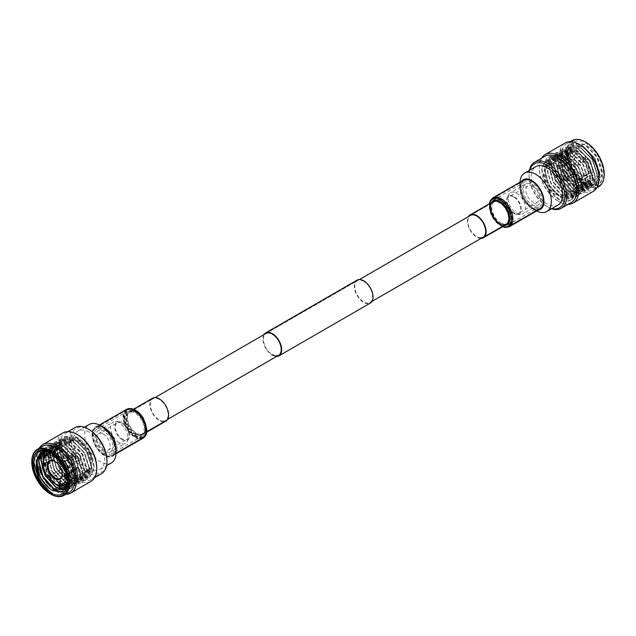 <?xml version="1.0" encoding="UTF-8"?>
<svg xmlns="http://www.w3.org/2000/svg" width="636" height="636" viewBox="0 0 636 636"><rect width="100%" height="100%" fill="white"/><g stroke="black" fill="none" stroke-linecap="round" stroke-linejoin="round"><path stroke-width="0.48" stroke-dasharray="3.18 2.39" d="M135.245 433.8A12.601 7.274 -120 0 0 141.55 434.42A12.601 7.274 -120 0 0 143.474 424.331A12.601 7.274 -120 0 0 135.245 413.225A12.601 7.274 -120 0 0 128.949 412.597A12.601 7.274 -120 0 0 127.017 422.694A12.601 7.274 -120 0 0 135.245 433.8M500.755 222.775A12.601 7.274 -120 0 0 507.051 223.403A12.601 7.274 -120 0 0 508.983 213.306A12.601 7.274 -120 0 0 500.755 202.2A12.601 7.274 -120 0 0 494.45 201.58A12.601 7.274 -120 0 0 492.526 211.669A12.601 7.274 -120 0 0 500.755 222.775M363.689 281.335A12.601 7.274 -120 0 0 357.392 280.707A12.601 7.274 -120 0 0 355.46 290.803A12.601 7.274 -120 0 0 363.689 301.909A12.601 7.274 -120 0 0 369.985 302.537A12.601 7.274 -120 0 0 371.917 292.441A12.601 7.274 -120 0 0 363.689 281.335M359.435 279.53L266.015 333.463A12.601 7.274 -120 0 0 264.083 343.559A12.601 7.274 -120 0 0 272.311 354.665M263.972 334.647A13.245 7.648 -120 0 0 272.311 355.19A13.245 7.648 -120 0 0 276.565 356.47M357.066 280.15A13.245 7.648 -120 0 0 355.039 290.763A13.245 7.648 -120 0 0 363.689 302.434A13.245 7.648 -120 0 0 370.311 303.094M531.871 182.786A14.374 8.3 -120 0 0 524.676 182.071A14.374 8.3 -120 0 0 522.474 193.59A14.374 8.3 -120 0 0 531.871 206.263A14.374 8.3 -120 0 0 539.058 206.978A14.374 8.3 -120 0 0 541.26 195.459A14.374 8.3 -120 0 0 531.871 182.786M500.755 200.753A14.374 8.3 -120 0 0 493.568 200.038A14.374 8.3 -120 0 0 491.366 211.557A14.374 8.3 -120 0 0 500.755 224.23A14.374 8.3 -120 0 0 507.941 224.937A14.374 8.3 -120 0 0 510.144 213.418A14.374 8.3 -120 0 0 500.755 200.753M500.755 225.47A15.892 9.174 -120 0 0 508.705 226.257A15.892 9.174 -120 0 0 511.137 213.513A15.892 9.174 -120 0 0 500.755 199.513A15.892 9.174 -120 0 0 492.805 198.726A15.892 9.174 -120 0 0 490.372 211.462A15.892 9.174 -120 0 0 500.755 225.47M531.871 207.503A15.892 9.174 -120 0 0 539.813 208.29A15.892 9.174 -120 0 0 542.254 195.554A15.892 9.174 -120 0 0 531.871 181.546A15.892 9.174 -120 0 0 523.921 180.759A15.892 9.174 -120 0 0 521.48 193.495A15.892 9.174 -120 0 0 531.871 207.503M574.968 169.955L574.841 169.295L574.968 169.955M572.066 173.095A2.17 1.256 -120 0 0 573.147 173.199A2.17 1.256 -120 0 0 573.433 172.913A2.17 1.256 -120 0 0 572.066 169.542A2.17 1.256 -120 0 0 571.367 169.335A2.17 1.256 -120 0 0 570.977 169.438A2.17 1.256 -120 0 0 570.643 171.179A2.17 1.256 -120 0 0 572.066 173.095M566.04 176.57A2.17 1.256 -120 0 0 567.129 176.673A2.17 1.256 -120 0 0 567.463 174.932A2.17 1.256 -120 0 0 566.04 173.024A2.17 1.256 -120 0 0 564.959 172.913A2.17 1.256 -120 0 0 564.625 174.654A2.17 1.256 -120 0 0 566.04 176.57M566.04 177.834A3.721 2.147 -120 0 0 568.671 176.132A3.721 2.147 -120 0 0 566.191 171.847A3.721 2.147 -120 0 0 566.04 171.76A3.721 2.147 -120 0 0 563.417 173.278A3.721 2.147 -120 0 0 566.04 177.834M565.635 178.565A4.333 2.504 -120 0 0 567.797 178.78A4.333 2.504 -120 0 0 568.687 176.593A4.333 2.504 -120 0 0 565.809 171.601A4.333 2.504 -120 0 0 565.635 171.497A4.333 2.504 -120 0 0 563.464 171.283A4.333 2.504 -120 0 0 562.804 174.749A4.333 2.504 -120 0 0 565.635 178.565M557.971 175.918A4.333 2.504 60 0 1 560.801 179.734A4.333 2.504 60 0 1 560.133 183.208A4.333 2.504 60 0 1 557.971 182.993A4.333 2.504 60 0 1 555.141 179.177A4.333 2.504 60 0 1 555.8 175.703A4.333 2.504 60 0 1 557.971 175.918M568.051 204.363A27.976 16.154 60 0 1 559.068 201.668L559.068 201.668A27.976 16.154 60 0 1 539.28 167.403A27.976 16.154 60 0 1 541.443 158.269M593.157 191.444A27.976 16.154 60 0 1 579.165 190.061A27.976 16.154 60 0 1 560.888 165.408A27.976 16.154 60 0 1 565.181 142.989M571.406 202.431A26.609 15.367 60 0 1 558.098 201.111L559.068 201.668L558.098 201.111A26.609 15.367 60 0 1 539.28 168.516A26.609 15.367 60 0 1 544.79 156.337M551.611 208.735A26.609 15.367 60 0 1 547.874 207.01L547.874 207.01A26.609 15.367 60 0 1 529.057 174.423A26.609 15.367 60 0 1 529.43 170.321M529.764 170.122A25.321 14.62 -120 0 0 529.057 175.472A25.321 14.62 -120 0 0 546.96 206.485A25.321 14.62 -120 0 0 551.945 208.544M546.96 206.485L547.874 207.01L546.96 206.485M558.05 205.023A22.18 12.807 60 0 1 546.96 203.925A22.18 12.807 60 0 1 532.467 184.376A22.18 12.807 60 0 1 535.87 166.6M520.002 182.198A22.18 12.807 -120 0 0 519.994 182.381A22.18 12.807 -120 0 0 535.655 210.452A22.18 12.807 -120 0 0 536.45 210.882A22.18 12.807 -120 0 0 536.609 210.961M521.52 181.324A17.1 9.874 -120 0 0 519.787 186.849A17.1 9.874 -120 0 0 531.871 208.489A17.1 9.874 -120 0 0 532.475 208.823A17.1 9.874 -120 0 0 538.128 210.087M531.871 204.514A12.227 7.06 -120 0 0 537.984 205.118A12.227 7.06 -120 0 0 539.861 195.316A12.227 7.06 -120 0 0 531.871 184.535A12.227 7.06 -120 0 0 525.749 183.931A12.227 7.06 -120 0 0 523.881 193.734A12.227 7.06 -120 0 0 531.871 204.514M516.774 213.227A12.227 7.06 -120 0 0 520.844 214.404A12.227 7.06 -120 0 0 522.887 213.831A12.227 7.06 -120 0 0 524.764 204.029A12.227 7.06 -120 0 0 516.774 193.257A12.227 7.06 -120 0 0 510.652 192.652A12.227 7.06 -120 0 0 509.142 194.139A12.227 7.06 -120 0 0 516.774 213.227M513.88 213.521A10.55 6.09 -120 0 0 517.394 214.539A10.55 6.09 -120 0 0 521.115 206.994A10.55 6.09 -120 0 0 513.88 196.301A10.55 6.09 -120 0 0 507.297 197.057A10.55 6.09 -120 0 0 513.88 213.521M513.88 197.12A9.54 5.509 -120 0 0 509.11 196.651A9.54 5.509 -120 0 0 507.647 204.291A9.54 5.509 -120 0 0 513.88 212.702A9.54 5.509 -120 0 0 518.65 213.171A9.54 5.509 -120 0 0 520.113 205.523A9.54 5.509 -120 0 0 513.88 197.12M532.658 186.276A9.54 5.509 -120 0 0 527.888 185.807A9.54 5.509 -120 0 0 526.425 193.447A9.54 5.509 -120 0 0 532.658 201.858A9.54 5.509 -120 0 0 537.428 202.328A9.54 5.509 -120 0 0 538.891 194.688A9.54 5.509 -120 0 0 532.658 186.276M604.2 174.224A25.965 14.994 60 0 1 585.836 184.567A25.965 14.994 60 0 1 567.479 152.767A25.965 14.994 60 0 1 585.836 142.162M572.074 140.58A26.609 15.367 -120 0 0 567.996 161.91A26.609 15.367 -120 0 0 585.382 185.354A26.609 15.367 -120 0 0 598.691 186.674M581.272 157.299A10.661 6.153 -120 0 0 573.736 161.647A10.661 6.153 -120 0 0 581.272 174.709L581.272 174.709A10.661 6.153 -120 0 0 588.809 170.353A10.661 6.153 -120 0 0 581.272 157.299M580.795 174.431L581.272 174.709L580.795 174.431A9.993 5.772 60 0 1 573.736 162.196A9.993 5.772 60 0 1 575.683 157.696A9.993 5.772 60 0 1 580.795 158.118A9.993 5.772 60 0 1 587.354 167.037A9.993 5.772 60 0 1 585.669 174.995A9.993 5.772 60 0 1 580.795 174.431M557.971 172.221A8.864 5.12 -120 0 0 553.431 171.847A8.864 5.12 -120 0 0 552.207 178.978A8.864 5.12 -120 0 0 557.971 186.69A8.864 5.12 -120 0 0 562.288 187.191A8.864 5.12 -120 0 0 563.79 180.131A8.864 5.12 -120 0 0 557.971 172.221M556.595 166.791A16.48 9.516 60 0 1 567.36 181.316A16.48 9.516 60 0 1 564.84 194.513A16.48 9.516 60 0 1 556.595 193.702A16.48 9.516 60 0 1 545.839 179.177A16.48 9.516 60 0 1 548.359 165.98A16.48 9.516 60 0 1 556.595 166.791M574.88 150.311L576.256 150.963A16.48 9.516 60 0 1 581.272 152.553A16.48 9.516 60 0 1 586.289 156.758L585.828 156.631A17.768 10.256 -120 0 0 580.358 152.02A17.768 10.256 -120 0 0 574.88 150.311L573.052 151.368L573.513 152.545A16.48 9.516 60 0 1 578.529 154.135A16.48 9.516 60 0 1 583.546 158.34L573.95 163.881A16.48 9.516 -120 0 1 575.532 165.845L585.128 160.304A16.48 9.516 60 0 1 590.144 173.238L580.549 178.772A16.48 9.516 -120 0 1 580.549 180.886L590.144 175.345A16.48 9.516 60 0 1 586.766 181.856A16.48 9.516 60 0 1 585.128 182.484L575.532 188.018A16.48 9.516 -120 0 1 573.95 188.161L583.546 182.619A16.48 9.516 60 0 1 578.529 181.037A16.48 9.516 60 0 1 573.513 176.832L573.052 177.484L574.88 176.426A17.768 10.256 -120 0 0 580.358 181.037A17.768 10.256 -120 0 0 585.828 182.747L586.289 181.037A16.48 9.516 60 0 1 581.272 179.455A16.48 9.516 60 0 1 576.256 175.25L574.88 176.426M557.971 193.964A17.768 10.256 60 0 1 546.364 178.303A17.768 10.256 60 0 1 549.083 164.064A17.768 10.256 60 0 1 557.971 164.947A17.768 10.256 60 0 1 569.578 180.608A17.768 10.256 60 0 1 566.851 194.847A17.768 10.256 60 0 1 557.971 193.964M556.595 194.751A17.768 10.256 60 0 1 544.988 179.098A17.768 10.256 60 0 1 547.715 164.859A17.768 10.256 60 0 1 556.595 165.742A17.768 10.256 60 0 1 568.21 181.395A17.768 10.256 60 0 1 565.484 195.634A17.768 10.256 60 0 1 556.595 194.751M595.63 185.33C608.636 183.112 600.972 152.481 585.033 144.714L573.322 143.855L568.481 154.691L573.115 170.583L585.502 183.216L583.403 181.84A24.232 13.992 60 0 0 585.613 183.279L585.613 183.279A24.232 13.992 60 0 0 595.63 185.33L597.665 184.512L602.403 173.588L597.101 156.861L584.699 144.237L572.297 143.203L566.994 154.461L571.724 171.513L583.554 184.464L595.383 185.831L600.114 174.908L594.811 158.181L582.409 145.557L570.015 144.523L564.712 155.78L569.443 172.833L581.272 185.784L593.102 187.151L597.832 176.22L592.529 159.501L580.127 146.876L567.725 145.843L562.423 157.1L567.153 174.153L578.983 187.103L590.812 188.471L595.55 177.539L590.248 160.821L577.846 148.196L565.444 147.162L560.141 158.42L564.871 175.472L576.701 188.423L588.531 189.79L593.261 178.859L587.958 162.14L575.556 149.516L563.162 148.482L557.852 159.739L562.59 176.792L574.419 189.743L586.249 191.11L590.979 180.179L585.677 163.46L573.275 150.835L560.873 149.802L555.57 161.059L560.3 178.104L572.13 191.062L583.959 192.43L588.697 181.499L583.395 164.78L570.993 152.155L558.591 151.122L553.288 162.379L558.018 179.424L569.848 192.382L581.678 193.742L586.408 182.818L581.105 166.099L568.703 153.475L556.309 152.433L550.999 163.691L555.737 180.743L567.566 193.702L579.396 195.061L584.126 184.138L578.824 167.419L566.422 154.794L554.02 153.753L548.717 165.01L553.447 182.063L565.277 195.021L577.106 196.381L581.845 185.458L576.534 168.731L564.14 156.106L551.738 155.073L546.435 166.33L551.166 183.383L562.995 196.333L574.825 197.701L579.555 186.777L574.252 170.05L561.85 157.426L549.456 156.392L544.146 167.65L548.884 184.702L560.713 197.653L572.543 199.02L577.273 188.097L571.971 171.37L559.569 158.746L547.167 157.712L541.864 168.969L546.594 186.022L558.424 198.973L570.254 200.34L574.252 195.006C579.014 182.301 562.518 157.068 550.474 159.294L546.92 160.312L543.112 165.265C537.515 177.388 553.9 202.685 566.183 201.556A24.232 13.992 60 0 0 570.087 200.435L570.254 200.34M583.403 181.84L585.565 183.303L597.395 184.671L602.125 173.747L596.822 157.02L584.42 144.396L572.026 143.362L566.716 154.62L571.454 171.672L583.284 184.623L595.113 185.99L599.843 175.059L594.541 158.34L582.139 145.716L569.737 144.682L564.434 155.939L569.164 172.992L580.994 185.943L592.824 187.31L597.562 176.379L592.251 159.66L579.857 147.035L567.455 146.002L562.152 157.259L566.883 174.312L578.712 187.262L590.542 188.63L595.272 177.698L589.97 160.98L577.567 148.355L565.166 147.321L559.863 158.579L564.601 175.631L576.431 188.582L588.26 189.949L592.99 179.018L587.688 162.299L575.286 149.675L562.884 148.641L557.581 159.898L562.311 176.943L574.141 189.902L585.971 191.269L590.709 180.338L585.398 163.619L573.004 150.994L560.602 149.961L555.3 161.218L560.03 178.263L571.859 191.221L583.689 192.581L588.419 181.657L583.117 164.939L570.715 152.314L558.313 151.273L553.01 162.53L557.748 179.583L569.578 192.541L581.407 193.901L586.138 182.977L580.835 166.258L568.433 153.634L556.031 152.592L550.728 163.85L555.459 180.902L567.288 193.861L579.118 195.22L583.856 184.297L578.545 167.57L566.151 154.946L553.749 153.912L548.447 165.169L553.177 182.222L565.007 195.173L576.836 196.54L581.566 185.617L576.264 168.89L563.862 156.265L551.46 155.232L546.157 166.489L550.895 183.542L562.725 196.492L574.554 197.86L579.285 186.936L573.982 170.209L561.58 157.585L549.178 156.551L543.875 167.809L548.606 184.861L560.435 197.812L572.265 199.179L576.995 188.248L571.692 171.529L559.298 158.905L546.896 157.871L541.594 169.128L546.324 186.181L558.154 199.132L566.183 201.556M585.836 183.414L585.836 183.414A24.55 14.175 60 0 1 568.481 153.34A24.55 14.175 60 0 1 585.836 143.315A24.55 14.175 60 0 1 603.198 173.389A24.55 14.175 60 0 1 585.836 183.414L585.836 183.414M584.309 182.524C589.063 185.171 592.983 185.291 596.067 182.89C598.667 180.727 599.883 177.237 599.716 172.404C600.106 184.066 595.368 187.676 585.502 183.216M598.953 177.524A26.609 15.367 60 0 1 593.436 189.703A26.609 15.367 60 0 1 580.135 188.391A26.609 15.367 60 0 1 562.749 164.939A26.609 15.367 60 0 1 566.827 143.609A26.609 15.367 60 0 1 580.135 144.929M585.828 182.747L584.007 183.804A17.768 10.256 60 0 1 578.529 182.095A17.768 10.256 60 0 1 573.052 177.484M587.418 158.603L585.589 159.652A17.768 10.256 60 0 1 591.059 173.763L592.887 172.706A17.768 10.256 -120 0 0 587.418 158.603L587.871 158.722L586.726 160.359A13.245 7.648 -120 0 0 585.144 158.388L586.289 156.758M585.589 159.652L585.128 160.304M590.144 173.238L591.059 173.763M587.871 158.722A16.48 9.516 60 0 1 592.887 171.656L592.887 172.706M580.549 180.886L578.259 179.559A13.245 7.648 -120 0 0 578.259 177.452L590.59 170.329L592.887 171.656M583.546 158.34L585.828 156.631M573.052 151.368A17.768 10.256 60 0 1 584.007 157.688M576.256 150.963L577.401 153.92A13.245 7.648 -120 0 0 575.818 154.063L574.674 151.106L573.298 150.454A17.768 10.256 -120 0 0 571.47 151.145A17.768 10.256 -120 0 0 567.829 158.237L569.657 158.245A16.48 9.516 60 0 1 574.674 151.106M567.829 158.237L566 159.294L566.915 159.827A16.48 9.516 60 0 1 570.293 153.316A16.48 9.516 60 0 1 571.931 152.688L571.47 151.503L573.298 150.454M566 159.294A17.768 10.256 60 0 1 569.641 152.195A17.768 10.256 60 0 1 571.47 151.503M569.657 158.245L571.947 159.564A13.245 7.648 -120 0 0 571.947 161.679L569.657 160.351L567.829 160.351A17.768 10.256 -120 0 0 573.298 174.463L574.674 173.278A16.48 9.516 60 0 1 569.657 160.351M573.298 174.463L571.47 175.512L571.931 174.86A16.48 9.516 60 0 1 566.915 161.934L566 161.409L567.829 160.351M571.47 175.512A17.768 10.256 60 0 1 566 161.409M574.674 173.278L575.818 171.648A13.245 7.648 -120 0 0 577.401 173.62L576.256 175.25M584.007 183.804L583.546 182.619M586.289 181.037L585.144 178.088A13.245 7.648 -120 0 0 586.726 177.945L587.871 180.902L587.418 182.604A17.768 10.256 -120 0 0 589.238 181.92A17.768 10.256 -120 0 0 592.887 174.821L592.887 173.763A16.48 9.516 60 0 1 587.871 180.902M574.252 195.006A24.232 13.992 60 0 1 570.087 200.435M599.716 172.404L594.891 158.141L583.554 146.638L572.217 145.708L567.352 155.987L571.645 171.561L582.409 183.391L593.181 184.647L597.474 174.693L592.609 159.453L581.272 147.957L569.936 147.027L565.07 157.307L569.363 172.881L580.127 184.71L590.892 185.966L595.185 176.013L590.327 160.773L578.983 149.277L567.646 148.347L562.788 158.626L567.081 174.2L577.846 186.03L588.61 187.286L592.903 177.333L588.038 162.093L576.701 150.589L565.364 149.659L560.499 159.946L564.792 175.512L575.556 187.35L586.328 188.606L590.621 178.652L585.756 163.412L574.419 151.909L563.083 150.978L558.217 161.266L562.51 176.832L573.275 188.669L584.039 189.926L588.332 179.972L583.466 164.732L572.13 153.228L560.793 152.298L555.936 162.585L560.221 178.152L570.993 189.981L581.757 191.245L586.05 181.292L581.185 166.052L569.848 154.548L558.511 153.618L553.646 163.905L557.939 179.471L568.703 191.301L579.476 192.565L583.769 182.612L578.903 167.371L567.566 155.868L556.23 154.938L551.364 165.225L555.657 180.791L566.422 192.621L577.186 193.885L581.479 183.931L576.614 168.691L565.277 157.187L553.94 156.257L549.083 166.537L553.368 182.111L564.14 193.94L574.904 195.204L579.197 185.251L574.332 170.011L562.995 158.507L551.658 157.577L546.793 167.856L551.086 183.43L561.85 195.26L572.623 196.516L576.908 186.563L572.05 171.323L560.713 159.827L549.377 158.897L544.511 169.176L548.804 184.75L559.569 196.58L570.333 197.836L574.626 187.882L569.761 172.642L558.424 161.147L547.087 160.216L543.112 165.265M596.067 182.89L599.478 173.533L594.62 158.292L583.284 146.797L571.947 145.867L567.081 156.146L571.374 171.72L582.139 183.55L592.903 184.806L597.196 174.852L592.331 159.612L580.994 148.116L569.657 147.186L564.792 157.466L569.085 173.04L579.857 184.869L590.621 186.125L594.914 176.172L590.049 160.932L578.712 149.428L567.376 148.498L562.51 158.785L566.803 174.351L577.567 186.189L588.34 187.445L592.625 177.492L587.767 162.252L576.431 150.748L565.094 149.818L560.229 160.105L564.522 175.671L575.286 187.509L586.05 188.765L590.343 178.811L585.478 163.571L574.141 152.068L562.804 151.137L557.939 161.425L562.232 176.991L573.004 188.82L583.769 190.084L588.062 180.131L583.196 164.891L571.859 153.387L560.523 152.457L555.657 162.744L559.95 178.311L570.715 190.14L581.479 191.404L585.772 181.451L580.914 166.211L569.578 154.707L558.233 153.777L553.376 164.064L557.669 179.63L568.433 191.46L579.197 192.724L583.49 182.771L578.625 167.53L567.288 156.027L555.951 155.097L551.086 165.376L555.379 180.95L566.151 192.78L576.916 194.044L581.209 184.09L576.343 168.85L565.007 157.346L553.67 156.416L548.804 166.696L553.097 182.27L563.862 194.099L574.626 195.363L578.919 185.402L574.062 170.17L562.725 158.666L551.38 157.736L546.523 168.015L550.816 183.589L561.58 195.419L572.344 196.675L576.637 186.722L571.772 171.482L560.435 159.986L549.099 159.056L544.233 169.335L548.526 184.909L559.298 196.739L570.063 197.995L574.356 188.041L569.49 172.801L558.154 161.306L550.474 159.294M585.128 182.484L585.589 183.661L587.418 182.604M592.887 174.821L591.059 175.878A17.768 10.256 60 0 1 587.41 182.969A17.768 10.256 60 0 1 585.589 183.661M591.059 175.878L590.144 175.345M571.931 152.688L562.335 158.229A16.48 9.516 -120 0 1 563.917 158.086L573.513 152.545M566.915 161.934L557.319 167.475A16.48 9.516 -120 0 1 557.319 165.36L566.915 159.827M573.513 176.832L563.917 182.373A16.48 9.516 -120 0 1 562.335 180.401L571.931 174.86M590.59 170.329A13.245 7.648 60 0 1 590.59 172.436L592.887 173.763M578.259 179.559L590.59 172.436M578.259 177.452L580.549 178.772M573.95 188.161L572.805 185.211L585.144 178.088M572.805 185.211A13.245 7.648 -120 0 0 574.388 185.068L575.532 188.018M574.388 185.068L586.726 177.945M562.335 180.401L563.48 178.772L575.818 171.648M563.48 178.772A13.245 7.648 -120 0 0 565.062 180.735L563.917 182.373M565.062 180.735L577.401 173.62M557.319 165.36L559.616 166.688L571.947 159.564M559.616 166.688A13.245 7.648 -120 0 0 559.616 168.794L557.319 167.475M559.616 168.794L571.947 161.679M563.917 158.086L565.062 161.043L577.401 153.92M565.062 161.043A13.245 7.648 -120 0 0 563.48 161.186L562.335 158.229M563.48 161.186L575.818 154.063M575.532 165.845L574.388 167.475L586.726 160.359M574.388 167.475A13.245 7.648 -120 0 0 572.805 165.511L573.95 163.881M572.805 165.511L585.144 158.388M561.819 174.638A3.18 1.836 -120 0 0 561.803 174.622A3.18 1.836 -120 0 0 560.229 174.479A3.18 1.836 -120 0 0 559.744 177.023A3.18 1.836 -120 0 0 561.819 179.829A3.18 1.836 -120 0 0 563.409 179.988A3.18 1.836 -120 0 0 564.068 178.549A3.18 1.836 -120 0 0 561.819 174.638M557.971 176.856A3.18 1.836 -120 0 0 556.381 176.705A3.18 1.836 -120 0 0 555.896 179.249A3.18 1.836 -120 0 0 557.971 182.055A3.18 1.836 -120 0 0 559.561 182.206A3.18 1.836 -120 0 0 560.046 179.662A3.18 1.836 -120 0 0 557.971 176.856M481.015 238.428A13.245 7.648 60 0 1 480.403 238.405A13.245 7.648 60 0 1 469.901 229.747A13.245 7.648 60 0 1 468.414 216.606M480.22 237.816A12.601 7.274 60 0 1 469.368 227.815A12.601 7.274 60 0 1 470.457 215.429L494.45 201.58M536.251 209.061A15.956 9.214 60 0 1 522.506 196.397A15.956 9.214 60 0 1 523.889 180.704A15.956 9.214 60 0 1 527.483 179.988A15.956 9.214 60 0 1 541.228 192.652A15.956 9.214 60 0 1 539.845 208.346A15.956 9.214 60 0 1 536.251 209.061M540.171 208.902A16.608 9.588 60 0 1 536.434 209.649A16.608 9.588 60 0 1 522.124 196.468A16.608 9.588 60 0 1 523.563 180.147M104.129 429.737A14.374 8.3 60 0 1 113.526 442.41A14.374 8.3 60 0 1 111.324 453.929A14.374 8.3 60 0 1 104.129 453.214A14.374 8.3 60 0 1 94.74 440.541A14.374 8.3 60 0 1 96.942 429.022A14.374 8.3 60 0 1 104.129 429.737M135.245 411.77A14.374 8.3 60 0 1 144.634 424.443A14.374 8.3 60 0 1 142.432 435.962A14.374 8.3 60 0 1 135.245 435.247A14.374 8.3 60 0 1 125.856 422.582A14.374 8.3 60 0 1 128.059 411.063A14.374 8.3 60 0 1 135.245 411.77M135.245 436.487A15.892 9.174 60 0 1 124.863 422.487A15.892 9.174 60 0 1 127.295 409.743A15.892 9.174 60 0 1 135.245 410.53A15.892 9.174 60 0 1 145.628 424.538A15.892 9.174 60 0 1 143.195 437.274A15.892 9.174 60 0 1 135.245 436.487M104.129 454.454A15.892 9.174 60 0 1 93.746 440.446A15.892 9.174 60 0 1 96.187 427.71A15.892 9.174 60 0 1 104.129 428.497A15.892 9.174 60 0 1 114.52 442.505A15.892 9.174 60 0 1 112.079 455.241A15.892 9.174 60 0 1 104.129 454.454M61.032 466.673L60.794 466.077L61.032 466.673M63.934 466.458A2.17 1.256 60 0 1 62.567 463.088A2.17 1.256 60 0 1 62.853 462.801A2.17 1.256 60 0 1 63.934 462.905A2.17 1.256 60 0 1 65.357 464.821A2.17 1.256 60 0 1 65.023 466.562A2.17 1.256 60 0 1 64.633 466.665A2.17 1.256 60 0 1 63.934 466.458M69.96 462.976A2.17 1.256 60 0 1 68.537 461.068A2.17 1.256 60 0 1 68.871 459.327A2.17 1.256 60 0 1 69.96 459.43A2.17 1.256 60 0 1 71.375 461.346A2.17 1.256 60 0 1 71.041 463.088A2.17 1.256 60 0 1 69.96 462.976M69.96 464.24A3.721 2.147 60 0 1 69.809 464.153A3.721 2.147 60 0 1 67.329 459.868A3.721 2.147 60 0 1 69.96 458.166A3.721 2.147 60 0 1 72.584 462.722A3.721 2.147 60 0 1 69.96 464.24M70.365 464.503A4.333 2.504 60 0 1 70.191 464.399A4.333 2.504 60 0 1 67.313 459.407A4.333 2.504 60 0 1 68.203 457.22A4.333 2.504 60 0 1 70.365 457.435A4.333 2.504 60 0 1 73.196 461.251A4.333 2.504 60 0 1 72.536 464.717A4.333 2.504 60 0 1 70.365 464.503M78.029 453.007A4.333 2.504 -120 0 0 75.867 452.792A4.333 2.504 -120 0 0 75.199 456.266A4.333 2.504 -120 0 0 78.029 460.082A4.333 2.504 -120 0 0 80.2 460.297A4.333 2.504 -120 0 0 80.859 456.823A4.333 2.504 -120 0 0 78.029 453.007M62.948 432.949A27.976 16.154 -120 0 0 58.655 455.368A27.976 16.154 -120 0 0 76.932 480.021A27.976 16.154 -120 0 0 90.924 481.404M39.209 448.229A27.976 16.154 -120 0 0 37.047 457.363A27.976 16.154 -120 0 0 56.835 491.628L56.835 491.628A27.976 16.154 -120 0 0 65.818 494.323M77.902 434.889A26.609 15.367 -120 0 0 64.594 433.569A26.609 15.367 -120 0 0 60.515 454.899A26.609 15.367 -120 0 0 77.902 478.352A26.609 15.367 -120 0 0 91.21 479.663A26.609 15.367 -120 0 0 96.72 467.484M74.825 427.67A26.609 15.367 -120 0 0 70.739 448.992A26.609 15.367 -120 0 0 88.126 472.445A26.609 15.367 -120 0 0 101.434 473.764M106.943 460.528A25.321 14.62 60 0 1 89.04 470.863A25.321 14.62 60 0 1 71.137 439.85A25.321 14.62 60 0 1 89.04 429.515M89.04 432.075A22.18 12.807 -120 0 0 77.95 430.977A22.18 12.807 -120 0 0 74.547 448.754A22.18 12.807 -120 0 0 89.04 468.303A22.18 12.807 -120 0 0 100.13 469.4A22.18 12.807 -120 0 0 103.533 451.624A22.18 12.807 -120 0 0 89.04 432.075M111.435 462.873A22.18 12.807 60 0 1 100.345 461.776A22.18 12.807 60 0 1 85.852 442.227A22.18 12.807 60 0 1 89.255 424.45M116.213 449.151A17.1 9.874 60 0 1 104.129 455.44A17.1 9.874 60 0 1 92.045 434.849A17.1 9.874 60 0 1 103.525 427.177M104.129 451.465A12.227 7.06 60 0 1 96.139 440.684A12.227 7.06 60 0 1 98.016 430.882A12.227 7.06 60 0 1 104.129 431.486A12.227 7.06 60 0 1 112.119 442.266A12.227 7.06 60 0 1 110.251 452.069A12.227 7.06 60 0 1 104.129 451.465M119.226 442.743A12.227 7.06 60 0 1 111.236 431.971A12.227 7.06 60 0 1 113.113 422.169A12.227 7.06 60 0 1 115.156 421.596A12.227 7.06 60 0 1 119.226 422.773A12.227 7.06 60 0 1 126.858 441.861A12.227 7.06 60 0 1 125.348 443.348A12.227 7.06 60 0 1 119.226 442.743M122.12 439.699A10.55 6.09 60 0 1 114.885 429.006A10.55 6.09 60 0 1 118.606 421.461A10.55 6.09 60 0 1 122.12 422.479A10.55 6.09 60 0 1 128.703 438.943A10.55 6.09 60 0 1 122.12 439.699M122.12 423.298A9.54 5.509 60 0 1 128.353 431.709A9.54 5.509 60 0 1 126.89 439.349A9.54 5.509 60 0 1 122.12 438.88A9.54 5.509 60 0 1 115.887 430.477A9.54 5.509 60 0 1 117.35 422.829A9.54 5.509 60 0 1 122.12 423.298M103.342 434.142A9.54 5.509 60 0 1 109.575 442.553A9.54 5.509 60 0 1 108.112 450.193A9.54 5.509 60 0 1 103.342 449.724A9.54 5.509 60 0 1 97.109 441.312A9.54 5.509 60 0 1 98.572 433.673A9.54 5.509 60 0 1 103.342 434.142M50.618 494.1A26.609 15.367 60 0 1 31.8 461.776M62.264 474.066A9.993 5.772 -120 0 0 62.264 473.804A9.993 5.772 -120 0 0 55.205 461.569L54.728 461.291L55.205 461.569A9.993 5.772 -120 0 0 54.966 461.434M78.029 449.31A8.864 5.12 60 0 1 83.793 457.022A8.864 5.12 60 0 1 82.569 464.153A8.864 5.12 60 0 1 78.029 463.779A8.864 5.12 60 0 1 72.21 455.869A8.864 5.12 60 0 1 73.712 448.809A8.864 5.12 60 0 1 78.029 449.31M79.405 442.298A16.48 9.516 -120 0 0 71.16 441.487A16.48 9.516 -120 0 0 68.64 454.684A16.48 9.516 -120 0 0 79.405 469.209A16.48 9.516 -120 0 0 87.641 470.02A16.48 9.516 -120 0 0 90.161 456.823A16.48 9.516 -120 0 0 79.405 442.298M51.421 453.365A17.768 10.256 60 0 1 61.12 459.574L62.948 458.516L62.487 459.168A16.48 9.516 -120 0 0 57.471 454.963A16.48 9.516 -120 0 0 52.454 453.381L62.05 447.839A16.48 9.516 60 0 0 60.468 447.983L50.872 453.516A16.48 9.516 -120 0 0 49.234 454.144A16.48 9.516 -120 0 0 45.856 460.655L55.451 455.114A16.48 9.516 60 0 0 55.451 457.228L45.856 462.762A16.48 9.516 -120 0 0 50.872 475.696L60.468 470.155A16.48 9.516 60 0 0 62.05 472.119L52.454 477.66A16.48 9.516 -120 0 0 57.471 481.865A16.48 9.516 -120 0 0 62.487 483.455L62.948 484.632L61.97 485.196M78.029 471.053A17.768 10.256 -120 0 0 86.917 471.936A17.768 10.256 -120 0 0 89.636 457.697A17.768 10.256 -120 0 0 78.029 442.036A17.768 10.256 -120 0 0 69.149 441.153A17.768 10.256 -120 0 0 66.422 455.392A17.768 10.256 -120 0 0 78.029 471.053M79.405 470.258A17.768 10.256 -120 0 0 88.285 471.141A17.768 10.256 -120 0 0 91.012 456.902A17.768 10.256 -120 0 0 79.405 441.249A17.768 10.256 -120 0 0 70.517 440.366A17.768 10.256 -120 0 0 67.79 454.605A17.768 10.256 -120 0 0 79.405 470.258M49.203 477.04L47.469 474.194L42.739 457.141L48.042 445.884L60.444 446.917L72.838 459.542L78.148 476.261L73.41 487.192L61.581 485.825L49.751 472.874L45.021 455.821L50.324 444.564L62.726 445.598L75.127 458.222L80.43 474.941L75.7 485.872L63.87 484.505L52.041 471.554L47.303 454.502L52.605 443.244L65.007 444.278L77.409 456.902L82.712 473.621L77.982 484.553L66.152 483.185L54.322 470.235L49.592 453.182L54.895 441.925L67.297 442.958L79.691 455.583L85.001 472.31L80.263 483.233L68.434 481.865L56.604 468.915L51.874 451.862L57.176 440.605L69.578 441.638L81.98 454.263L87.283 470.99L82.553 481.913L70.723 480.546L58.894 467.595L54.155 450.542L59.466 439.285L71.86 440.319L84.262 452.943L89.565 469.67L84.834 480.593L73.005 479.234L61.175 466.275L56.445 449.223L61.748 437.966L74.15 439.007L86.544 451.632L91.854 468.35L87.116 479.274L75.287 477.914L63.457 464.956L58.727 447.903L64.029 436.646L76.431 437.687L88.833 450.312L94.136 467.031L89.406 477.954L77.576 476.595C69.769 471.427 64.49 463.66 61.748 453.293C56.986 435.096 73.482 428.91 85.526 445.033C89.104 449.429 91.56 454.255 92.888 459.51C98.485 478.097 82.1 484.473 69.817 469.161A24.232 13.992 -120 0 1 61.748 453.293M44.162 450.757L48.312 445.725L60.714 446.758L73.116 459.383L78.419 476.102L73.689 487.033L61.859 485.666L50.029 472.715L45.291 455.662L50.602 444.405L62.996 445.438L75.398 458.063L80.7 474.782L75.97 485.713L64.141 484.346L52.311 471.395L47.581 454.343L52.883 443.085L65.285 444.119L77.687 456.743L82.99 473.47L78.252 484.393L66.422 483.026L54.593 470.076L49.862 453.023L55.165 441.766L67.567 442.799L79.969 455.424L85.272 472.151L80.541 483.074L68.712 481.706L56.882 468.756L52.144 451.703L57.455 440.446L69.849 441.479L82.251 454.104L87.553 470.831L82.823 481.754L70.993 480.395L59.164 467.436L54.434 450.383L59.736 439.126L72.138 440.168L84.54 452.792L89.843 469.511L85.105 480.434L73.275 479.075L61.446 466.116L56.715 449.064L62.018 437.807L74.42 438.848L86.822 451.473L92.125 468.191L87.394 479.115L75.565 477.755L63.735 464.797L59.005 447.752L64.308 436.495L76.702 437.528L89.104 450.153L94.406 466.872L89.676 477.803L77.846 476.436L69.817 469.161M39.75 469.599L38.168 459.78L43.471 448.523L55.873 449.557L68.275 462.181L73.577 478.9L68.847 489.831L57.017 488.464L45.188 475.505L40.45 458.461L45.752 447.203L58.154 448.237L70.556 460.862L75.859 477.58L71.129 488.512L59.299 487.144L50.228 478.51M42.31 468.12L40.728 458.302L46.031 447.044L58.433 448.078L70.835 460.703L76.137 477.421L71.399 488.353L59.569 486.985L50.419 478.24M40.028 469.44L38.438 459.621L43.749 448.364L56.143 449.398L68.545 462.022L73.848 478.741L69.117 489.672L57.288 488.305L55.912 487.415M40.37 482.772L38.335 479.465L33.597 462.412L38.899 451.155L51.301 452.196L63.703 464.821L69.006 481.539L64.276 492.463L52.446 491.103L40.617 478.145L35.886 461.092L41.189 449.835L53.591 450.876L65.985 463.501L71.288 480.22L66.557 491.143L61.104 492.137M37.747 470.759L36.157 460.941L41.459 449.684L53.861 450.717L66.263 463.342L71.566 480.061L66.836 490.992L61.581 492.002M34.614 457.189L39.178 450.996L51.58 452.037L63.974 464.662L69.284 481.38L64.546 492.304L52.716 490.944L46.985 486.294M49.481 476.881L47.74 474.035L43.097 459.534M54.728 489.784L48.217 484.298M55.006 489.625L48.487 484.139M67.511 481.961L62.678 465.298L50.165 452.586M42.564 446.297A26.609 15.367 -120 0 0 37.047 458.477A26.609 15.367 -120 0 0 55.865 491.072L56.835 491.628L55.865 491.072A26.609 15.367 -120 0 0 69.173 492.391M55.642 483.98A17.768 10.256 60 0 1 50.172 479.369L51.993 478.312A17.768 10.256 -120 0 0 57.471 482.923A17.768 10.256 -120 0 0 62.948 484.632M50.045 452.554L50.411 452.339A17.768 10.256 -120 0 0 49.886 452.466M48.59 453.031A17.768 10.256 -120 0 0 44.941 460.122L43.113 461.18M50.411 452.339L50.618 452.856M50.657 452.967L50.872 453.516M45.856 460.655L44.941 460.122M52.454 453.381L51.993 452.196L50.729 452.927M62.948 458.516A17.768 10.256 -120 0 0 51.993 452.196M61.12 459.574L59.744 460.75A16.48 9.516 -120 0 0 56.835 457.984M68.171 475.649L70 474.591L69.086 474.066A16.48 9.516 -120 0 0 64.069 461.14L64.53 460.488L62.702 461.537A17.768 10.256 60 0 1 68.171 475.649L66.343 475.649M70 474.591A17.768 10.256 -120 0 0 64.53 460.488M66.192 474.186A16.48 9.516 -120 0 0 61.326 462.722L62.702 461.537M60.984 463.207L61.326 462.722M62.702 485.546L64.53 484.497L64.069 483.312A16.48 9.516 -120 0 0 65.707 482.684A16.48 9.516 -120 0 0 69.086 476.173L70 476.706L68.171 477.763A17.768 10.256 60 0 1 67.48 481.182M64.53 484.497A17.768 10.256 -120 0 0 66.359 483.805M67.448 482.986A17.768 10.256 -120 0 0 70 476.706M66.343 477.755L68.171 477.763M51.993 478.312L52.454 477.66M50.172 479.369L49.711 479.242M47.279 451.393L52.446 453.269L63.783 464.773L68.648 480.013L65.277 489.323M42.302 451.775L43.391 451.019L54.728 451.95L66.064 463.453L70.93 478.693L66.637 488.647L65.357 489.219M43.614 451.409L45.673 449.7L57.017 450.63L68.354 462.133L73.212 477.374L68.919 487.327L65.969 488.257M54.45 483.288L50.188 478.574M49.131 477.087L47.39 474.233L43.431 463.103M43.32 462.356L43.153 460.703M45.045 451.242L47.962 448.38L59.299 449.31L70.636 460.814L75.501 476.054L71.208 486.007L66.581 486.938M61.613 485.403L49.672 472.914L45.379 457.348L45.569 454.986M46.595 451.298L50.244 447.06L61.581 447.99L72.917 459.494L77.783 474.734L73.49 484.688L67.082 485.316M64.983 484.592L62.726 483.432L51.961 471.594L47.668 456.028L47.891 453.428M48.257 451.743L52.534 445.749L63.87 446.671L75.207 458.174L80.064 473.415L75.779 483.368L67.416 483.336M67.17 483.233L65.007 482.112L54.243 470.282L49.95 454.708L54.815 444.429L66.152 445.359L77.489 456.855L82.354 472.095L78.061 482.048L67.297 480.792L56.524 468.963L52.232 453.388L57.097 443.109L68.434 444.039L79.77 455.535L84.636 470.775L80.343 480.729L69.578 479.472L58.814 467.643L54.521 452.069L59.387 441.789L70.723 442.72L82.06 454.223L86.917 469.463L82.632 479.417L71.86 478.153L61.096 466.323L56.803 450.749L61.668 440.47L73.005 441.4L84.342 452.904L89.207 468.144L84.914 478.097L74.15 476.833L63.377 465.003L59.092 449.437L63.95 439.15L75.287 440.08L86.623 451.584L91.489 466.824L87.196 476.777L76.431 475.513L65.667 463.684L61.374 448.118L66.239 437.83L77.576 438.76L88.913 450.264L92.888 459.51M41.245 452.26L52.716 453.11L64.053 464.614L68.919 479.854L64.49 489.887M42.453 451.719L43.669 450.86L55.006 451.791L66.343 463.294L71.208 478.534L66.915 488.488L65.421 489.132M43.781 451.377L45.951 449.541L57.288 450.471L68.624 461.975L73.49 477.215L69.197 487.168L66.049 488.114M55.873 484.107L50.379 478.304M49.409 476.928L47.66 474.074L43.709 462.944M43.645 462.547L43.367 459.279M45.22 451.234L48.233 448.221L59.569 449.151L70.906 460.655L75.771 475.895L71.478 485.848L66.645 486.763M61.891 485.244L60.714 484.592L49.95 472.755L45.657 457.189L45.864 454.716M46.794 451.322L50.522 446.909L61.859 447.831L73.196 459.335L78.061 474.575L73.768 484.529L67.13 485.101M65.254 484.433L62.996 483.273L52.232 471.443L47.938 455.869L48.161 453.269M48.463 451.822L52.804 445.59L64.141 446.52L75.477 458.015L80.343 473.256L76.05 483.209L67.44 483.074M67.384 483.05L65.285 481.953L54.521 470.123L50.228 454.549L55.086 444.27L66.422 445.2L77.767 456.696L82.624 471.936L78.331 481.889L67.567 480.633L56.803 468.804L52.51 453.23L57.375 442.95L68.712 443.88L80.049 455.384L84.914 470.624L80.621 480.578L69.849 479.313L59.084 467.484L54.791 451.91L59.657 441.63L70.993 442.561L82.33 454.064L87.196 469.304L82.903 479.258L72.138 477.994L61.374 466.164L57.081 450.598L61.938 440.311L73.275 441.241L84.62 452.745L89.477 467.985L85.184 477.938L74.42 476.674L63.656 464.844L59.363 449.278L64.228 438.991L75.565 439.921L86.901 451.425L91.767 466.665L87.474 476.618L76.702 475.354L65.937 463.525L61.644 447.959L66.51 437.671L77.846 438.602L85.526 445.033M50.872 475.696L49.99 476.587M44.027 462.762L44.941 462.237A17.768 10.256 -120 0 0 50.411 476.348M44.941 462.237L45.856 462.762M64.069 461.14L73.665 455.599A16.48 9.516 60 0 0 72.083 453.627L62.487 459.168M69.086 476.173L78.681 470.64A16.48 9.516 60 0 0 78.681 468.525L69.086 474.066M62.487 483.455L72.083 477.914A16.48 9.516 60 0 0 73.665 477.771L64.069 483.312M48.582 477.398A17.768 10.256 60 0 1 43.113 463.294M55.451 457.228L57.741 458.548L45.41 465.671M57.741 458.548A13.245 7.648 60 0 1 57.741 456.441L55.451 455.114M57.741 456.441L45.41 463.565M62.05 472.119L63.195 470.489L50.856 477.612M63.195 470.489A13.245 7.648 60 0 1 61.613 468.525L60.468 470.155M61.613 468.525L49.274 475.641M73.665 477.771L72.52 474.814L60.182 481.937M72.52 474.814A13.245 7.648 60 0 1 70.938 474.957L72.083 477.914M70.938 474.957L58.599 482.08M78.681 468.525L76.384 467.206L64.053 474.321M76.384 467.206A13.245 7.648 60 0 1 76.384 469.312L78.681 470.64M76.384 469.312L65.882 475.378M72.083 453.627L70.938 455.265L59.887 461.641M70.938 455.265A13.245 7.648 60 0 1 72.52 457.228L73.665 455.599M72.52 457.228L60.182 464.352M60.468 447.983L61.613 450.932L50.618 457.284M61.613 450.932A13.245 7.648 60 0 1 63.195 450.789L62.05 447.839M63.195 450.789L50.856 457.912M74.181 456.171A3.18 1.836 60 0 1 76.256 458.977A3.18 1.836 60 0 1 75.771 461.521A3.18 1.836 60 0 1 74.197 461.378A3.18 1.836 60 0 1 74.181 461.362A3.18 1.836 60 0 1 71.932 457.451A3.18 1.836 60 0 1 72.591 456.012A3.18 1.836 60 0 1 74.181 456.171M78.029 453.945A3.18 1.836 60 0 1 80.104 456.751A3.18 1.836 60 0 1 79.619 459.295A3.18 1.836 60 0 1 78.029 459.144A3.18 1.836 60 0 1 75.954 456.338A3.18 1.836 60 0 1 76.439 453.794A3.18 1.836 60 0 1 78.029 453.945M152.616 398.192A13.245 7.648 -120 0 0 151.471 411.214A13.245 7.648 -120 0 0 162.88 421.724A13.245 7.648 -120 0 0 165.861 421.127M162.705 421.135A12.601 7.274 -120 0 0 165.543 420.571A12.601 7.274 -120 0 0 166.632 408.185A12.601 7.274 -120 0 0 155.78 398.184A12.601 7.274 -120 0 0 152.942 398.748A12.601 7.274 -120 0 0 151.845 411.134A12.601 7.274 -120 0 0 162.705 421.135M108.518 456.012A15.956 9.214 -120 0 0 112.111 455.297A15.956 9.214 -120 0 0 113.494 439.603A15.956 9.214 -120 0 0 99.749 426.939A15.956 9.214 -120 0 0 96.155 427.654A15.956 9.214 -120 0 0 94.772 443.348A15.956 9.214 -120 0 0 108.518 456.012M99.566 426.351A16.608 9.588 -120 0 0 95.829 427.098A16.608 9.588 -120 0 0 94.39 443.419A16.608 9.588 -120 0 0 108.7 456.6A16.608 9.588 -120 0 0 112.437 455.853A16.608 9.588 -120 0 0 113.876 439.532A16.608 9.588 -120 0 0 99.566 426.351M509.484 226.623A16.608 9.588 60 0 1 505.747 227.37A16.608 9.588 60 0 1 491.437 214.189A16.608 9.588 60 0 1 492.876 197.86M504.785 225.454A13.777 7.95 60 0 1 503.839 225.438A13.777 7.95 60 0 1 492.805 216.224A13.777 7.95 60 0 1 491.541 202.51M503.243 225.216A13.245 7.648 60 0 1 491.835 214.706A13.245 7.648 60 0 1 492.98 201.684C485.848 204.307 494.633 225.295 503.481 225.16L506.224 224.619A13.245 7.648 60 0 1 503.243 225.216M503.068 224.627A12.601 7.274 60 0 1 492.208 214.626A12.601 7.274 60 0 1 493.305 202.24A12.601 7.274 60 0 1 496.144 201.676A12.601 7.274 60 0 1 506.995 211.677A12.601 7.274 60 0 1 505.906 224.063A12.601 7.274 60 0 1 503.068 224.627M496.748 200.189A13.658 7.886 60 0 1 509.404 213.434A13.658 7.886 60 0 1 504.261 225.08A13.658 7.886 60 0 1 491.604 211.828A13.658 7.886 60 0 1 496.748 200.189M504.976 226.559A15.431 8.912 60 0 1 490.682 211.597A15.431 8.912 60 0 1 496.493 198.448A15.431 8.912 60 0 1 510.78 213.41A15.431 8.912 60 0 1 504.976 226.559M505.564 226.782A15.956 9.214 60 0 1 491.819 214.109A15.956 9.214 60 0 1 493.202 198.424A15.956 9.214 60 0 1 496.796 197.701A15.956 9.214 60 0 1 510.541 210.373A15.956 9.214 60 0 1 509.158 226.066A15.956 9.214 60 0 1 505.564 226.782M502.838 226.583A15.542 8.976 60 0 1 489.593 203.639M131.445 409.075A15.542 8.976 -120 0 0 125.594 422.328A15.542 8.976 -120 0 0 139.992 437.401A15.542 8.976 -120 0 0 145.843 424.156A15.542 8.976 -120 0 0 131.445 409.075M126.516 409.377A16.608 9.588 -120 0 0 125.077 425.707A16.608 9.588 -120 0 0 139.387 438.888A16.608 9.588 -120 0 0 143.124 438.14M132.161 410.562A13.777 7.95 -120 0 0 126.969 422.296A13.777 7.95 -120 0 0 139.737 435.66A13.777 7.95 -120 0 0 144.921 423.918A13.777 7.95 -120 0 0 132.161 410.562M140.039 434.913A13.245 7.648 -120 0 0 143.02 434.316A13.245 7.648 -120 0 0 144.165 421.294A13.245 7.648 -120 0 0 132.757 410.784A13.245 7.648 -120 0 0 129.776 411.381A13.245 7.648 -120 0 0 128.623 424.403A13.245 7.648 -120 0 0 140.039 434.913M139.856 434.324A12.601 7.274 -120 0 0 142.695 433.76A12.601 7.274 -120 0 0 143.792 421.374A12.601 7.274 -120 0 0 132.932 411.373A12.601 7.274 -120 0 0 130.094 411.937A12.601 7.274 -120 0 0 129.005 424.323A12.601 7.274 -120 0 0 139.856 434.324M131.739 410.92A13.658 7.886 -120 0 0 126.596 422.566A13.658 7.886 -120 0 0 139.252 435.811A13.658 7.886 -120 0 0 144.396 424.172A13.658 7.886 -120 0 0 131.739 410.92M139.507 437.552A15.431 8.912 -120 0 0 145.318 424.403A15.431 8.912 -120 0 0 131.024 409.441A15.431 8.912 -120 0 0 125.22 422.59A15.431 8.912 -120 0 0 139.507 437.552M139.204 438.299A15.956 9.214 -120 0 0 142.798 437.576A15.956 9.214 -120 0 0 144.181 421.891A15.956 9.214 -120 0 0 130.436 409.218A15.956 9.214 -120 0 0 126.842 409.934A15.956 9.214 -120 0 0 125.459 425.627A15.956 9.214 -120 0 0 139.204 438.299M141.55 434.42L167.586 419.394M369.985 302.537L372.028 301.353M470.457 215.429L493.305 202.24C486.969 203.289 494.776 224.754 503.537 224.524L505.906 224.063L483.058 237.252L507.051 223.403M128.949 412.597L154.985 397.572M266.015 333.463L357.392 280.707M493.568 200.038L524.676 182.071M508.705 226.257L539.813 208.29M492.805 198.726L523.921 180.759M507.941 224.937L539.058 206.978M575.206 169.923L573.433 172.913M573.147 173.199L567.129 176.673M568.671 176.132L568.687 176.593M567.797 178.78L560.133 183.208M532.475 208.823L536.45 210.882M537.984 205.118L522.887 213.831M517.394 214.539L520.844 214.404M527.888 185.807L509.11 196.651M573.736 162.196L573.736 161.647M553.431 171.847L575.683 157.696M564.84 194.513L586.766 181.856M547.715 164.859L549.083 164.064M568.481 154.691L568.481 153.34M593.436 189.703L596.791 187.771M581.272 152.553L580.358 152.02M571.47 151.145L569.641 152.195M566.827 143.609L570.182 141.677M565.484 195.634L566.851 194.847M548.359 165.98L570.293 153.316M562.288 187.191L585.669 174.995M589.238 181.92L587.41 182.969M537.428 202.328L518.65 213.171M507.297 197.057L509.142 194.139M525.749 183.931L510.652 192.652M519.787 186.849L519.994 182.381M529.057 175.472L529.057 174.423M539.28 168.516L539.28 167.403M563.464 171.283L555.8 175.703M570.977 169.438L564.959 172.913M574.841 169.295L571.367 169.335M564.068 178.549L564.084 175.926L561.803 174.622M560.229 174.479L556.381 176.705M563.409 179.988L559.561 182.206M523.889 180.704L493.202 198.424C483.996 202.709 494.442 226.647 505.334 226.837L509.158 226.066L539.845 208.346M502.464 226.798L492.407 217.305L489.219 203.854M142.432 435.962L111.324 453.929M127.295 409.743L96.187 427.71M143.195 437.274L112.079 455.241M128.059 411.063L96.942 429.022M60.794 466.077L62.567 463.088M62.853 462.801L68.871 459.327M67.329 459.868L67.313 459.407M68.203 457.22L75.867 452.792M67.949 431.637L64.594 433.569M77.95 430.977L84.389 427.265M98.016 430.882L113.113 422.169M118.606 421.461L115.156 421.596M108.112 450.193L126.89 439.349M62.264 473.804L62.264 474.353M82.569 464.153L60.317 478.304M71.16 441.487L49.234 454.144M88.285 471.141L86.917 471.936M67.519 481.309L67.519 482.66M37.047 458.477L37.047 457.363M70.517 440.366L69.149 441.153M87.641 470.02L65.707 482.684M73.712 448.809L50.331 461.005M98.572 433.673L117.35 422.829M128.703 438.943L126.858 441.861M110.251 452.069L125.348 443.348M100.13 469.4L106.57 465.679M94.557 477.731L91.21 479.663M72.536 464.717L80.2 460.297M65.023 466.562L71.041 463.088M61.159 466.705L64.633 466.665M71.932 457.451L71.916 460.074L74.197 461.378M75.771 461.521L79.619 459.295M72.591 456.012L76.439 453.794M133.536 409.202L129.776 411.381L132.519 410.84C141.367 410.705 150.152 431.693 143.02 434.316L146.781 432.146M165.543 420.571L142.695 433.76C149.031 432.711 141.224 411.246 132.463 411.476L130.094 411.937L152.942 398.748M96.155 427.654L126.842 409.934L130.666 409.163C135.333 409.878 139.451 413.154 143.028 418.997L145.596 425.11L146.288 429.467L145.954 432.997L142.798 437.576L112.111 455.297M99.391 425.039L95.829 427.098M115.998 453.802L112.437 455.853"/><path stroke-width="0.95" d="M272.311 354.665A12.601 7.274 -120 0 0 278.608 355.293A12.601 7.274 -120 0 0 280.54 345.197A12.601 7.274 -120 0 0 272.311 334.091A12.601 7.274 -120 0 0 266.015 333.463L154.985 397.572M276.565 356.47A13.245 7.648 -120 0 0 278.934 355.85A13.245 7.648 -120 0 0 280.961 345.237A13.245 7.648 -120 0 0 272.311 333.566A13.245 7.648 -120 0 0 265.689 332.906A13.245 7.648 -120 0 0 263.972 334.647M278.934 355.85L370.311 303.094A13.245 7.648 -120 0 0 372.338 292.481A13.245 7.648 -120 0 0 363.689 280.81A13.245 7.648 -120 0 0 357.066 280.15L265.689 332.906M541.443 158.269A27.976 16.154 60 0 1 545.076 154.596A27.976 16.154 60 0 1 559.068 155.979A27.976 16.154 60 0 1 577.345 180.632A27.976 16.154 60 0 1 573.052 203.051A27.976 16.154 60 0 1 568.051 204.363M598.953 178.637L598.953 177.524A26.609 15.367 60 0 0 580.135 144.929L579.165 144.372A27.976 16.154 60 0 1 598.953 178.637A27.976 16.154 60 0 1 593.157 191.444L573.052 203.051M529.43 170.321A26.609 15.367 60 0 1 534.566 162.236L544.79 156.337A26.609 15.367 60 0 1 558.098 157.649A26.609 15.367 60 0 1 575.485 181.101A26.609 15.367 60 0 1 571.406 202.431L561.175 208.33A26.609 15.367 60 0 1 551.611 208.735M534.566 162.236A26.609 15.367 60 0 1 547.874 163.555A26.609 15.367 60 0 1 565.261 187.008A26.609 15.367 60 0 1 561.175 208.33M551.945 208.544A25.321 14.62 -120 0 0 564.681 193.137A25.321 14.62 -120 0 0 546.96 165.137A25.321 14.62 -120 0 0 529.764 170.122M524.565 173.127L535.87 166.6A22.18 12.807 60 0 1 546.96 167.697A22.18 12.807 60 0 1 561.453 187.246A22.18 12.807 60 0 1 558.05 205.023L546.745 211.55A22.18 12.807 -120 0 0 550.148 193.773A22.18 12.807 -120 0 0 535.655 174.224A22.18 12.807 -120 0 0 524.565 173.127A22.18 12.807 -120 0 0 520.002 182.198M536.609 210.961A22.18 12.807 -120 0 0 546.745 211.55M538.128 210.087A17.1 9.874 -120 0 0 543.518 197.502A17.1 9.874 -120 0 0 531.871 180.56A17.1 9.874 -120 0 0 521.52 181.324M596.791 187.771L598.691 186.674A26.609 15.367 -120 0 0 604.2 174.495A26.609 15.367 -120 0 0 585.382 141.9L585.836 142.162A25.965 14.994 60 0 1 585.843 142.162A25.965 14.994 60 0 1 604.2 173.962A25.965 14.994 60 0 1 604.2 174.224M585.843 142.162L585.382 141.9A26.609 15.367 -120 0 0 572.074 140.58L570.182 141.677M545.076 154.596L565.181 142.989A27.976 16.154 60 0 1 579.165 144.372L580.135 144.929M468.414 216.606A13.245 7.648 60 0 1 470.139 214.873A13.245 7.648 60 0 1 473.12 214.276A13.245 7.648 60 0 1 484.529 224.786A13.245 7.648 60 0 1 483.384 237.808A13.245 7.648 60 0 1 481.015 238.428M359.435 279.53L470.457 215.429A12.601 7.274 60 0 1 473.295 214.865A12.601 7.274 60 0 1 484.155 224.866A12.601 7.274 60 0 1 483.058 237.252A12.601 7.274 60 0 1 480.22 237.816M527.3 179.4A16.608 9.588 60 0 1 541.61 192.581A16.608 9.588 60 0 1 540.171 208.902L509.484 226.623A16.608 9.588 60 0 0 510.923 210.293A16.608 9.588 60 0 0 496.613 197.112A16.608 9.588 60 0 0 492.876 197.86L523.563 180.147A16.608 9.588 60 0 1 527.3 179.4M65.818 494.323A27.976 16.154 -120 0 0 70.819 493.011L90.924 481.404A27.976 16.154 -120 0 0 96.72 468.597L96.72 467.484A26.609 15.367 -120 0 0 77.902 434.889L76.932 434.332A27.976 16.154 -120 0 0 62.948 432.949L42.843 444.556A27.976 16.154 -120 0 0 39.209 448.229M70.819 493.011A27.976 16.154 -120 0 0 75.112 470.592A27.976 16.154 -120 0 0 56.835 445.939A27.976 16.154 -120 0 0 42.843 444.556M94.557 477.731L101.434 473.764A26.609 15.367 -120 0 0 106.943 461.577L106.943 460.528A25.321 14.62 60 0 0 89.04 429.515L88.126 428.99A26.609 15.367 -120 0 0 74.825 427.67L67.949 431.637M84.389 427.265L89.255 424.45A22.18 12.807 60 0 1 99.55 425.118A22.18 12.807 60 0 1 100.345 425.548A22.18 12.807 60 0 1 116.006 453.619A22.18 12.807 60 0 1 111.435 462.873L106.57 465.679M99.55 425.118L103.525 427.177A17.1 9.874 60 0 1 104.129 427.511A17.1 9.874 60 0 1 116.213 449.151L116.006 453.619M50.618 494.1L50.157 493.838A25.965 14.994 -120 0 0 68.521 483.233A25.965 14.994 -120 0 0 50.165 451.433A25.965 14.994 -120 0 0 31.8 462.038A25.965 14.994 -120 0 0 50.157 493.838A25.965 14.994 -120 0 0 50.165 493.838L50.618 494.1A26.609 15.367 60 0 0 63.926 495.42A26.609 15.367 60 0 0 68.004 474.09A26.609 15.367 60 0 0 50.618 450.646A26.609 15.367 60 0 0 37.309 449.326A26.609 15.367 60 0 0 31.8 461.505A26.609 15.367 60 0 0 31.8 461.776M54.728 461.291L54.728 461.291A10.661 6.153 60 0 1 62.264 474.353A10.661 6.153 60 0 1 54.728 478.701A10.661 6.153 60 0 1 47.191 465.647A10.661 6.153 60 0 1 54.728 461.291M54.966 461.434A9.993 5.772 -120 0 0 50.331 461.005A9.993 5.772 -120 0 0 48.646 468.963A9.993 5.772 -120 0 0 55.205 477.882A9.993 5.772 -120 0 0 60.317 478.304A9.993 5.772 -120 0 0 62.264 474.066M61.104 492.137L54.728 489.784M61.581 492.002L55.006 489.625M50.967 453.055C35.028 442.863 27.364 465.107 40.37 482.772A24.232 13.992 -120 0 0 50.387 492.288A24.232 13.992 -120 0 0 52.597 493.401L50.435 492.264L38.605 479.305L33.875 462.253L34.614 457.189M50.228 478.51L49.203 477.04M50.419 478.24L49.481 476.881M43.097 459.534L43.94 451.353M55.912 487.415L45.458 475.354L42.31 468.12M48.217 484.298L42.898 476.825L39.75 469.599M48.487 484.139L43.176 476.666L40.028 469.44M46.985 486.294L40.887 477.986L37.747 470.759M50.165 492.685A24.55 14.175 -120 0 0 67.519 482.66A24.55 14.175 -120 0 0 50.165 452.586A24.55 14.175 -120 0 0 32.802 462.611A24.55 14.175 -120 0 0 50.165 492.685M67.511 481.961L62.678 491.548L51.691 490.03C46.937 487.033 43.017 482.47 39.933 476.348C37.333 471.189 36.117 466.291 36.284 461.657C35.894 473.987 40.632 484.139 50.498 492.097L52.597 493.401M63.926 495.42L69.173 492.391A26.609 15.367 -120 0 0 73.251 471.061A26.609 15.367 -120 0 0 55.865 447.609A26.609 15.367 -120 0 0 42.564 446.297L37.309 449.326M61.12 485.689A17.768 10.256 60 0 1 55.642 483.98L54.728 483.447A16.48 9.516 -120 0 0 59.744 485.037L61.12 485.689L61.97 485.196M49.886 452.466A17.768 10.256 -120 0 0 48.59 453.031L46.762 454.08A17.768 10.256 60 0 1 48.582 453.396L48.129 455.098L49.274 458.055A13.245 7.648 60 0 1 50.856 457.912L49.711 454.963L50.172 453.253A17.768 10.256 60 0 1 51.421 453.365M48.129 455.098A16.48 9.516 -120 0 0 43.113 462.237L43.113 461.18A17.768 10.256 60 0 1 46.762 454.08M44.027 462.762L43.113 463.294L43.113 464.344L45.41 465.671A13.245 7.648 -120 0 1 45.41 463.565L43.113 462.237M48.582 453.396L50.045 452.554M56.835 457.984A16.48 9.516 -120 0 0 49.711 454.963M59.49 461.116L58.599 462.38A13.245 7.648 60 0 1 60.182 464.352L60.984 463.207M50.729 452.927L50.172 453.253M66.589 475.649L66.343 475.649A16.48 9.516 -120 0 0 66.192 474.186M66.343 475.649L64.053 474.321A13.245 7.648 60 0 1 64.053 476.436L67.05 477.763M67.48 481.182A17.768 10.256 60 0 1 64.53 484.855L66.359 483.805A17.768 10.256 -120 0 0 67.448 482.986M64.53 484.855A17.768 10.256 60 0 1 62.702 485.546L61.326 484.894A16.48 9.516 -120 0 0 66.343 477.755M61.326 484.894L60.182 481.937A13.245 7.648 60 0 1 58.599 482.08L59.744 485.037M43.113 464.344A16.48 9.516 -120 0 0 48.129 477.278L49.274 475.641A13.245 7.648 60 0 0 50.856 477.612L49.711 479.242A16.48 9.516 -120 0 0 54.728 483.447L55.642 483.98M36.284 461.657L41.109 452.339L47.279 451.393M65.277 489.323L64.355 489.966L53.591 488.702L42.819 476.873L38.526 461.307L42.302 451.775M65.357 489.219L55.873 487.383L45.108 475.553L40.815 459.987L43.614 451.409M65.969 488.257L58.154 486.071L54.45 483.288M50.188 478.574L49.131 477.087M43.431 463.103L43.32 462.356M43.153 460.703L43.097 458.667L45.045 451.242M66.581 486.938L61.613 485.403M45.569 454.986L46.595 451.298M67.082 485.316L64.983 484.592M47.891 453.428L48.257 451.743M39.933 476.348L36.522 462.467L41.245 452.26M64.49 489.887L53.861 488.543L43.097 476.714L38.804 461.148L42.453 451.719M65.421 489.132L56.143 487.232L45.379 475.394L41.086 459.828L43.781 451.377M66.049 488.114L58.433 485.912L55.873 484.107M50.379 478.304L49.409 476.928M43.709 462.944L43.645 462.547M43.367 459.279L45.22 451.234M66.645 486.763L61.891 485.244M45.864 454.716L46.794 451.322M67.13 485.101L65.254 484.433M48.161 453.269L48.463 451.822M48.129 477.278L49.99 476.587M65.882 475.378L64.053 476.436M59.887 461.641L58.599 462.38M50.618 457.284L49.274 458.055M106.943 461.577A26.609 15.367 -120 0 0 88.126 428.99L89.04 429.515M77.902 434.889L76.932 434.332A27.976 16.154 -120 0 1 96.72 468.597M146.781 432.146L165.861 421.127A13.245 7.648 -120 0 0 167.014 408.105A13.245 7.648 -120 0 0 155.597 397.595A13.245 7.648 -120 0 0 152.616 398.192L133.536 409.202M489.593 203.639A15.542 8.976 60 0 1 496.008 198.599A15.542 8.976 60 0 1 510.406 213.672A15.542 8.976 60 0 1 504.555 226.925A15.542 8.976 60 0 1 502.838 226.583M491.541 202.51A13.777 7.95 60 0 1 496.263 200.34A13.777 7.95 60 0 1 508.808 213.028A13.777 7.95 60 0 1 504.785 225.454M470.139 214.873L492.98 201.684A13.245 7.648 60 0 1 495.961 201.087A13.245 7.648 60 0 1 507.377 211.597A13.245 7.648 60 0 1 506.224 224.619L483.384 237.808M130.253 408.63A16.608 9.588 -120 0 0 126.516 409.377L130.73 408.519C135.659 409.282 139.944 412.669 143.585 418.679L146.94 429.857C146.129 433.052 148.268 433.323 143.124 438.14A16.608 9.588 -120 0 0 144.563 421.811A16.608 9.588 -120 0 0 130.253 408.63M167.586 419.394L278.608 355.293M372.028 301.353L483.058 237.252M604.2 173.962L604.2 174.495M502.464 226.798L505.27 227.481L509.484 226.623M489.219 203.854L490.269 200.602L492.876 197.86M31.8 462.038L31.8 461.505M126.516 409.377L99.391 425.039M143.124 438.14L115.998 453.802"/></g></svg>
